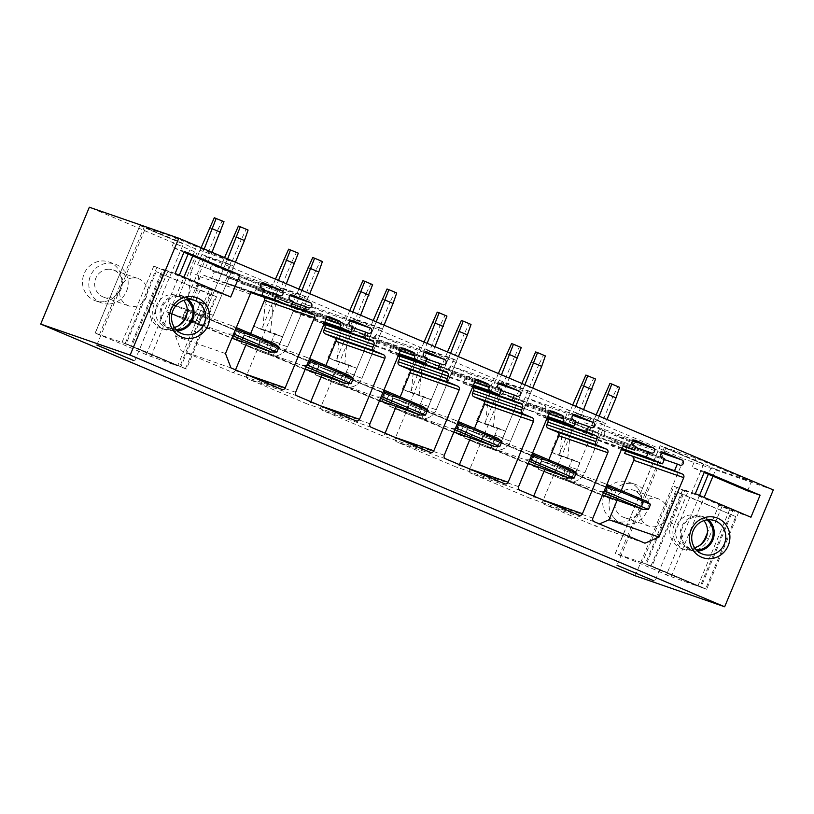 <?xml version="1.0" encoding="UTF-8"?>
<svg xmlns="http://www.w3.org/2000/svg" width="814" height="814" viewBox="0 0 814 814"><rect width="100%" height="100%" fill="white"/><g stroke="black" fill="none" stroke-linecap="round" stroke-linejoin="round"><path stroke-width="0.61" stroke-dasharray="4.07 3.05" d="M635.205 575.773L683.852 458.923L576.281 413.38L558.791 455.413L550.986 452.106L568.477 410.083L501.963 381.919L484.472 423.941L476.668 420.645L494.159 378.622L427.655 350.458L410.154 392.48L402.36 389.184L419.851 347.151L353.337 318.996L335.846 361.019L328.042 357.712L345.533 315.69L279.019 287.535L261.528 329.558L253.734 326.251L271.225 284.228L204.711 256.074L187.22 298.097L208.394 305.433L200.59 302.126L197.609 309.31L205.504 312.047L225.987 262.841L233.791 266.147L204.711 256.074M187.22 298.097L179.416 294.79L196.907 252.767L89.337 207.224M103.897 301.679A20.543 19.587 -70.9 0 1 95.452 300.793A20.543 19.587 -70.9 0 1 82.652 279.314A20.543 19.587 -70.9 0 1 100.458 261.08A20.543 19.587 -70.9 0 1 108.903 261.966A20.543 19.587 -70.9 0 1 121.703 283.445A20.543 19.587 -70.9 0 1 103.897 301.679M637.952 488.644A20.543 19.587 -70.9 0 1 638.278 513.176A20.543 19.587 -70.9 0 1 615.649 521.031A20.543 19.587 -70.9 0 1 606.796 514.601A20.543 19.587 -70.9 0 1 606.471 490.059A20.543 19.587 -70.9 0 1 629.1 482.214A20.543 19.587 -70.9 0 1 637.952 488.644M494.454 439.529L491.046 447.731L479.761 443.223L483.18 435.022L467.368 429.548L483.18 435.022L479.761 443.223L463.96 437.749L467.368 429.548L487.851 438.217A5.556 5.291 109.1 0 0 488.166 438.339A5.556 5.291 109.1 0 1 487.851 438.217L467.368 429.548L463.96 437.749L484.442 446.418A14.438 13.767 109.1 0 0 485.256 446.733A14.438 13.767 109.1 0 1 484.442 446.418L463.96 437.749L487.566 446.53L490.974 438.329L494.454 439.529L537.362 457.702L533.953 465.903L530.474 464.692L538.278 467.999L492.338 449.155L495.757 440.954A5.556 5.291 109.1 0 0 502.767 437.891L523.239 388.695L531.043 392.002L501.963 381.919M523.239 388.695L494.159 378.622M420.136 408.068L416.727 416.269L405.453 411.762L408.862 403.561L393.06 398.087L408.862 403.561L405.453 411.762L389.641 406.288L393.06 398.087L413.543 406.756A5.556 5.291 109.1 0 0 413.858 406.878A5.556 5.291 109.1 0 1 413.543 406.756L393.06 398.087L389.641 406.288L410.124 414.957A14.438 13.767 109.1 0 0 410.948 415.272A14.438 13.767 109.1 0 1 410.124 414.957L389.641 406.288L413.247 415.059L416.666 406.868L420.136 408.068L463.054 426.241L459.635 434.432L456.166 433.231L463.96 436.538L418.03 417.694L421.438 409.493A5.556 5.291 109.1 0 0 428.449 406.43L448.931 357.234L456.735 360.541L427.655 350.458M448.931 357.234L419.851 347.151M345.828 376.607L342.409 384.808L331.135 380.301L334.544 372.1L318.742 366.615L334.544 372.1L331.135 380.301L315.333 374.816L318.742 366.615L339.224 375.295A5.556 5.291 109.1 0 0 339.54 375.417A5.556 5.291 109.1 0 1 339.224 375.295L318.742 366.615L315.333 374.816L335.816 383.496A14.438 13.767 109.1 0 0 336.63 383.801A14.438 13.767 109.1 0 1 335.816 383.496L315.333 374.816L338.939 383.598L342.348 375.396L345.828 376.607L388.736 394.77L385.327 402.971L381.847 401.77L389.652 405.067L343.712 386.233L347.13 378.032A5.556 5.291 109.1 0 0 354.141 374.969L374.613 325.773L382.417 329.07L353.337 318.996M374.613 325.773L345.533 315.69M271.51 345.146L268.101 353.347L256.817 348.83L260.236 340.639L244.434 335.154L260.236 340.639L256.817 348.83L241.015 343.355L244.434 335.154L264.906 343.823A5.556 5.291 109.1 0 0 265.222 343.946A5.556 5.291 109.1 0 1 264.906 343.823L244.434 335.154L241.015 343.355L261.498 352.024A14.438 13.767 109.1 0 0 262.312 352.34A14.438 13.767 109.1 0 1 261.498 352.024L241.015 343.355L264.621 352.136L268.04 343.935L271.51 345.146L314.428 363.309L311.009 371.51L307.529 370.309L315.333 373.606L269.403 354.762L272.812 346.571A5.556 5.291 109.1 0 0 279.823 343.508L300.305 294.312L308.099 297.609L279.019 287.535M300.305 294.312L271.225 284.228M225.987 262.841L196.907 252.767M773.3 489.926L683.852 458.923M567.816 470.665L564.407 478.866L554.08 474.684L557.488 466.483L541.686 461.009L557.488 466.483L554.08 474.684L538.268 469.21L541.686 461.009L562.169 469.678A5.556 5.291 109.1 0 0 562.484 469.8A5.556 5.291 109.1 0 1 562.169 469.678L541.686 461.009L538.268 469.21L558.75 477.879A14.438 13.767 109.1 0 0 559.574 478.194A14.438 13.767 109.1 0 1 558.75 477.879L538.268 469.21L561.874 477.991L565.292 469.79L567.816 470.665L610.734 488.838L607.315 497.028L604.792 496.153L612.596 499.46L566.656 480.616L570.065 472.415A5.556 5.291 109.1 0 0 577.075 469.363L597.557 420.156L605.362 423.463L576.281 413.38M597.557 420.156L568.477 410.083M140.049 225.519L175.671 237.861L231.257 261.396L190.995 247.11A28.866 0.549 22.6 0 0 172.639 238.95A28.866 0.549 22.6 0 0 144.139 227.269L139.937 225.488L95.258 333.14L122.019 342.419L177.605 365.954L146.194 354.731L179.304 275.213M146.388 228.459L183.394 243.997L146.388 228.459M712.962 476.19L715.842 469.291L751.454 481.644L695.868 458.099L660.134 445.726L615.333 553.347L619.535 555.128A28.866 0.549 -157.4 0 1 648.046 566.809A28.866 0.549 -157.4 0 1 666.391 574.969L697.802 586.192L729.588 509.829L718.864 505.291L707.376 532.885M715.842 469.291L711.192 467.348A28.866 0.549 22.6 0 0 692.836 459.188A28.866 0.549 22.6 0 0 664.326 447.507L660.134 445.726M666.574 448.707L703.591 464.234L666.574 448.707M607.315 497.028L612.596 499.46L608.323 497.985L566.656 480.616A14.438 13.767 109.1 0 0 567.47 480.932A14.438 13.767 109.1 0 0 584.879 472.659L605.362 423.463M558.791 455.413L579.965 462.749L572.161 459.442L569.179 466.615L577.075 469.363L599.196 416.219M550.986 452.106L572.161 459.442L569.179 466.615L577.075 469.363A5.556 5.291 109.1 0 1 570.065 472.415L573.707 473.677L570.065 472.415L566.656 480.616A14.438 13.767 109.1 0 0 567.47 480.932A14.438 13.767 109.1 0 0 584.879 472.659L607 419.525M579.965 462.749L576.973 469.922L584.879 472.659L576.973 469.922A14.438 13.767 109.1 0 1 559.574 478.194A14.438 13.767 109.1 0 0 576.973 469.922L579.965 462.749L559.93 455.209L579.965 462.749M543.182 500.101L533.455 496.733A2.778 2.646 -70.9 0 1 529.945 498.26L470.94 473.28A2.778 2.646 -70.9 0 1 469.576 469.688L500.295 395.889A2.778 2.646 -70.9 0 1 503.795 394.363L513.064 398.28A2.778 2.646 -70.9 0 1 514.428 401.872A2.778 2.646 -70.9 0 0 515.801 405.474L547.496 417.144M575.946 421.143L526.953 404.161L524.827 409.289M573.514 420.116L526.953 404.161M524.521 403.134A2.778 2.646 -70.9 0 1 523.117 399.623A2.778 2.646 -70.9 0 1 526.648 398.005L544.21 405.443A2.778 2.646 -70.9 0 1 545.614 408.954A2.778 2.646 -70.9 0 1 542.073 410.561L575.6 421.998M547.15 417.999L537.505 414.662L539.631 409.534M546.896 418.61L537.505 414.662M533.455 496.733L533.719 496.092M544.729 469.637L548.799 459.869M491.046 447.731L528.215 463.471M644.963 543.192L595.024 525.885L599.48 523.941M594.251 521.723L544.312 504.415L595.024 525.885M544.312 504.415A2.778 2.646 -70.9 0 1 542.938 500.824L572.161 430.606A2.778 2.646 -70.9 0 1 575.671 429.08L584.442 432.794L623.636 446.377M635.876 446.52L585.938 429.212L584.442 432.794M633.445 445.482L585.938 429.212M583.496 428.174A2.778 2.646 -70.9 0 1 582.091 424.664A2.778 2.646 -70.9 0 1 585.632 423.056L603.184 430.484A2.778 2.646 -70.9 0 1 604.588 433.994A2.778 2.646 -70.9 0 1 601.058 435.612L635.52 447.364M621.865 448.494L596.479 439.702L598.616 434.574M621.418 449.572L596.479 439.702M664.651 458.699L614.712 441.392L612.576 446.51M662.209 457.661L614.712 441.392M612.27 440.354A2.778 2.646 -70.9 0 1 610.866 436.843A2.778 2.646 -70.9 0 1 614.407 435.236L631.959 442.663A2.778 2.646 -70.9 0 1 633.363 446.174A2.778 2.646 -70.9 0 1 629.822 447.792L664.295 459.544M625.61 451.027L627.391 446.754M617.093 500.417L621.214 490.527M564.407 478.866L602.502 494.993M225.488 353.541L175.539 336.233L200.285 276.78A2.778 2.646 -70.9 0 1 203.795 275.254L211.599 278.561L214.367 271.896L211.935 270.858A2.778 2.646 -70.9 0 1 210.531 267.348A2.778 2.646 -70.9 0 1 214.062 265.74L231.614 273.168A2.778 2.646 -70.9 0 1 233.028 276.679A2.778 2.646 -70.9 0 1 229.487 278.296L227.045 277.259L224.918 282.387L241.005 289.204L243.142 284.076L240.7 283.038A2.778 2.646 -70.9 0 1 239.296 279.528A2.778 2.646 -70.9 0 1 242.837 277.92L260.388 285.348A2.778 2.646 -70.9 0 1 261.793 288.858A2.778 2.646 -70.9 0 1 258.252 290.476L255.82 289.438L254.324 293.03L263.095 296.744A2.778 2.646 -70.9 0 1 263.604 297.029M251.872 292.511L211.599 278.561M264.306 289.204L214.367 271.896M263.96 290.049L227.045 277.259M261.823 295.177L224.918 282.387M251.333 292.775L241.005 289.204M293.081 301.384L243.142 284.076M292.725 302.238L255.82 289.438M291.229 305.82L254.324 293.03M250.62 333.628L246.53 343.457M235.541 369.851L235.246 370.553A2.778 2.646 -70.9 0 1 231.746 372.079L181.034 350.61L175.539 336.233M230.973 367.918L181.034 350.61M196.255 313.349L192.837 321.55L182.509 317.368L185.918 309.167L170.116 303.693L185.918 309.167L182.509 317.368L166.707 311.894L170.116 303.693L190.598 312.362A5.556 5.291 109.1 0 0 190.914 312.484A5.556 5.291 109.1 0 1 190.598 312.362L170.116 303.693L166.707 311.894L187.179 320.563A14.438 13.767 109.1 0 0 188.003 320.879A14.438 13.767 109.1 0 1 187.179 320.563L166.707 311.894L190.313 320.675L193.722 312.474L196.255 313.349L239.163 331.522L235.745 339.723L233.221 338.838L241.025 342.145L195.085 323.3A14.438 13.767 109.1 0 0 195.909 323.616A14.438 13.767 109.1 0 0 213.309 315.344L233.791 266.147M192.837 321.55L231.909 338.095M468.864 468.64L459.137 465.262A2.778 2.646 -70.9 0 1 455.626 466.798L396.632 441.819A2.778 2.646 -70.9 0 1 395.258 438.217L425.976 364.428A2.778 2.646 -70.9 0 1 429.477 362.891L438.746 366.819A2.778 2.646 -70.9 0 1 440.12 370.411A2.778 2.646 -70.9 0 0 441.493 374.002L450.508 377.828L452.645 372.7L450.203 371.672A2.778 2.646 -70.9 0 1 448.799 368.152A2.778 2.646 -70.9 0 1 452.34 366.544L469.892 373.972A2.778 2.646 -70.9 0 1 471.296 377.493A2.778 2.646 -70.9 0 1 467.755 379.1L465.323 378.072L463.186 383.191L472.212 387.016A2.778 2.646 -70.9 0 1 472.558 387.199M459.137 465.262L459.401 464.631M470.411 438.176L474.481 428.408M416.727 416.269L453.907 432.01M473.188 385.683L450.508 377.828M501.638 389.682L452.645 372.7M501.282 390.537L465.323 378.072M472.832 386.538L463.186 383.191M394.546 437.179L384.819 433.801A2.778 2.646 -70.9 0 1 381.318 435.337L322.313 410.358A2.778 2.646 -70.9 0 1 320.94 406.756L351.658 332.967A2.778 2.646 -70.9 0 1 355.169 331.43L364.428 335.358A2.778 2.646 -70.9 0 1 365.801 338.95A2.778 2.646 -70.9 0 0 367.175 342.541L376.2 346.367L378.327 341.239L375.895 340.201A2.778 2.646 -70.9 0 1 374.491 336.691A2.778 2.646 -70.9 0 1 378.022 335.083L395.584 342.511A2.778 2.646 -70.9 0 1 396.988 346.021A2.778 2.646 -70.9 0 1 393.447 347.639L391.005 346.601L388.878 351.729L397.893 355.555A2.778 2.646 -70.9 0 1 398.25 355.728M384.819 433.801L385.083 433.17M396.103 406.705L400.162 396.947M342.409 384.808L379.589 400.549M398.87 354.222L376.2 346.367M427.319 358.221L378.327 341.239M426.963 359.066L391.005 346.601M398.524 355.077L388.878 351.729M320.238 405.708L310.51 402.34A2.778 2.646 -70.9 0 1 307 403.876L248.005 378.897A2.778 2.646 -70.9 0 1 246.632 375.295L277.35 301.495A2.778 2.646 -70.9 0 1 280.85 299.969L290.12 303.897A2.778 2.646 -70.9 0 1 291.493 307.488A2.778 2.646 -70.9 0 0 292.857 311.08L301.882 314.896L304.019 309.778L301.577 308.74A2.778 2.646 -70.9 0 1 300.173 305.23A2.778 2.646 -70.9 0 1 303.714 303.622L321.265 311.05A2.778 2.646 -70.9 0 1 322.67 314.56A2.778 2.646 -70.9 0 1 319.129 316.178L316.697 315.14L314.56 320.268L323.585 324.084A2.778 2.646 -70.9 0 1 323.931 324.267M310.51 402.34L310.775 401.709M321.784 375.244L325.854 365.476M268.101 353.347L305.281 369.088M324.562 322.761L301.882 314.896M353.011 326.76L304.019 309.778M352.655 327.604L316.697 315.14M324.206 323.616L314.56 320.268M484.472 423.941L505.647 431.288L497.853 427.981L494.861 435.154L502.767 437.891L524.888 384.757M476.668 420.645L497.853 427.981L494.861 435.154L502.767 437.891A5.556 5.291 109.1 0 1 495.757 440.954L499.389 442.216L495.757 440.954L492.338 449.155A14.438 13.767 109.1 0 0 493.162 449.47A14.438 13.767 109.1 0 0 510.561 441.198L531.043 392.002M506.664 353.632L514.468 356.929L495.909 401.516L493.416 427.045L505.647 431.288L502.665 438.461L510.561 441.198L532.682 388.054M410.154 392.48L431.339 399.827L423.534 396.52L420.543 403.693L428.449 406.43L450.569 353.296M402.36 389.184L423.534 396.52L420.543 403.693L428.449 406.43A5.556 5.291 109.1 0 1 421.438 409.493L425.071 410.755L421.438 409.493L418.03 417.694A14.438 13.767 109.1 0 0 418.844 418.009A14.438 13.767 109.1 0 0 436.253 409.737L456.735 360.541M432.346 322.171L440.15 325.468L421.591 370.055L419.108 395.584L431.339 399.827L428.347 407L436.253 409.737L458.374 356.593M335.846 361.019L357.02 368.355L349.216 365.059L346.235 372.232L354.141 374.969L376.251 321.825M328.042 357.712L349.216 365.059L346.235 372.232L354.141 374.969A5.556 5.291 109.1 0 1 347.13 378.032L350.763 379.293L347.13 378.032L343.712 386.233A14.438 13.767 109.1 0 0 344.536 386.548A14.438 13.767 109.1 0 0 361.935 378.276L382.417 329.07M358.038 290.7L365.842 294.007L347.273 338.593L344.79 364.123L357.02 368.355L354.039 375.539L361.935 378.276L384.055 325.132M261.528 329.558L282.712 336.894L274.908 333.598L271.917 340.771L279.823 343.508L301.943 290.364M253.734 326.251L274.908 333.598L271.917 340.771L279.823 343.508A5.556 5.291 109.1 0 1 272.812 346.571L276.445 347.822L272.812 346.571L269.403 354.762A14.438 13.767 109.1 0 0 270.217 355.077A14.438 13.767 109.1 0 0 287.627 346.805L308.099 297.609M283.72 259.239L291.524 262.546L272.965 307.132L270.472 332.661L282.712 336.894L279.721 344.068L287.627 346.805L309.747 293.671M179.416 294.79L200.59 302.126L197.609 309.31L205.504 312.047L227.625 258.903M209.412 227.778L217.206 231.084L198.647 275.671L196.164 301.19L208.394 305.433L205.413 312.607L213.309 315.344L235.429 262.21M235.745 339.723L195.085 323.3L198.494 315.099A5.556 5.291 109.1 0 0 205.504 312.047A5.556 5.291 109.1 0 1 198.494 315.099L202.137 316.361L198.494 315.099L195.085 323.3A14.438 13.767 109.1 0 0 195.909 323.616A14.438 13.767 109.1 0 0 213.309 315.344L205.413 312.607A14.438 13.767 109.1 0 1 188.003 320.879A14.438 13.767 109.1 0 0 205.413 312.607L208.394 305.433L200.59 302.126L188.36 297.893L196.164 301.19M687.891 491.931L684.727 490.842L671.285 523.127L674.45 524.226L687.891 491.931L677.156 487.393L645.38 563.756L700.966 587.291L732.753 510.927L718.864 505.291M732.753 510.927L729.588 509.829M722.018 506.389L708.587 538.675L706.074 537.8M674.45 524.226A19.434 18.529 109.1 0 0 685.154 549.806A19.434 18.529 109.1 0 0 708.587 538.675M684.727 490.842L674.002 486.294L642.215 562.657L697.802 586.192M671.285 523.127A19.434 18.529 109.1 0 0 681.99 548.707A19.434 18.529 109.1 0 0 699.185 545.746M677.156 487.393L674.002 486.294M700.966 587.291L706.654 589.265L738.44 512.901L682.854 489.367L651.068 565.73L645.38 563.756M706.654 589.265L651.068 565.73M697.547 551.078A17.766 16.941 -70.9 0 1 691.391 550.203A17.766 16.941 -70.9 0 1 681.603 526.811A17.766 16.941 -70.9 0 1 703.021 516.636A17.766 16.941 -70.9 0 1 708.404 519.759M642.215 562.657L615.333 553.347M704.507 471.652L692.022 467.328L695.868 458.099M695.339 493.691L682.854 489.367M704.171 472.466L692.022 467.328M750.925 517.226L738.44 512.901M747.608 490.862L751.454 481.644M613.115 516.788A20.543 19.587 -70.9 0 1 612.789 492.246A20.543 19.587 -70.9 0 1 635.419 484.401A20.543 19.587 -70.9 0 1 644.271 490.832A20.543 19.587 -70.9 0 1 644.596 515.374A20.543 19.587 -70.9 0 1 621.967 523.219A20.543 19.587 -70.9 0 1 613.115 516.788M639.641 494.688A14.438 13.767 -70.9 0 1 639.875 511.935A14.438 13.767 -70.9 0 1 623.972 517.45A14.438 13.767 -70.9 0 1 617.745 512.932A14.438 13.767 -70.9 0 1 617.521 495.685A14.438 13.767 -70.9 0 1 633.424 490.17A14.438 13.767 -70.9 0 1 639.641 494.688M664.611 503.347A14.438 13.767 -70.9 0 1 664.845 520.584A14.438 13.767 -70.9 0 1 648.941 526.109A14.438 13.767 -70.9 0 1 642.714 521.581A14.438 13.767 -70.9 0 1 642.49 504.344A14.438 13.767 -70.9 0 1 658.394 498.829A14.438 13.767 -70.9 0 1 664.611 503.347M164.53 270.604L153.805 266.056L164.53 270.604L151.089 302.889A19.434 18.529 109.1 0 0 161.793 328.469A19.434 18.529 109.1 0 0 178.988 325.508M167.694 271.693L154.253 303.978A19.434 18.529 109.1 0 0 164.957 329.558A19.434 18.529 109.1 0 0 188.39 318.437L201.821 286.141L212.556 290.69L180.769 367.053L125.183 343.508L156.97 267.155M187.179 312.647L198.667 285.053L209.391 289.591L177.605 365.954M122.019 342.419L153.805 266.056M201.821 286.141L198.667 285.053M212.556 290.69L209.391 289.591M218.244 292.664L162.658 269.129L130.871 345.482L186.457 369.017L218.244 292.664L230.728 296.988M177.35 330.84A17.766 16.941 -70.9 0 1 171.194 329.965A17.766 16.941 -70.9 0 1 161.406 306.573A17.766 16.941 -70.9 0 1 182.824 296.388A17.766 16.941 -70.9 0 1 188.207 299.521M186.457 369.017L180.769 367.053M227.411 270.624L231.257 261.396M184.31 251.414L171.825 247.09L175.671 237.861M183.974 252.228L171.825 247.09M175.142 273.453L162.658 269.129M125.183 343.508L130.871 345.482M146.194 354.731A28.866 0.549 22.6 0 0 127.849 346.571A28.866 0.549 22.6 0 0 99.339 334.89L95.258 333.14M110.226 303.876A20.543 19.587 109.1 0 0 128.022 285.633A20.543 19.587 109.1 0 0 115.222 264.163A20.543 19.587 109.1 0 0 106.776 263.268A20.543 19.587 109.1 0 0 88.97 281.512A20.543 19.587 109.1 0 0 101.77 302.981A20.543 19.587 109.1 0 0 110.226 303.876M107.285 269.302A14.438 13.767 -70.9 0 1 113.227 269.933A14.438 13.767 -70.9 0 1 122.222 285.022A14.438 13.767 -70.9 0 1 109.707 297.832A14.438 13.767 -70.9 0 1 103.775 297.212A14.438 13.767 -70.9 0 1 94.78 282.122A14.438 13.767 -70.9 0 1 107.285 269.302M132.255 277.961A14.438 13.767 109.1 0 0 119.75 290.771A14.438 13.767 109.1 0 0 128.744 305.861A14.438 13.767 109.1 0 0 134.676 306.491A14.438 13.767 109.1 0 0 147.192 293.671A14.438 13.767 109.1 0 0 138.197 278.581A14.438 13.767 109.1 0 0 132.255 277.961M603.479 492.663L561.874 477.991L565.292 469.79L557.488 466.483L603.54 483.048L606.522 485.358M562.484 469.8A5.556 5.291 109.1 0 0 569.179 466.615A5.556 5.291 109.1 0 1 562.484 469.8L570.38 472.537L562.484 469.8M570.288 481.878L573.707 473.677L611.741 489.784L573.707 473.677L570.288 481.878M608.323 497.985L611.741 489.784L616.005 491.259L611.741 489.784L608.323 497.985M612.596 499.46L616.005 491.259L608.2 487.952L616.005 491.259L612.596 499.46M646.448 501.21L608.2 487.952L604.792 496.153L608.2 487.952L610.734 488.838M529.161 461.202L487.566 446.53L490.974 438.329L483.18 435.022L529.222 451.587L532.203 453.897M488.166 438.339A5.556 5.291 109.1 0 0 494.861 435.154A5.556 5.291 109.1 0 1 488.166 438.339L496.072 441.076L488.166 438.339M533.953 465.903L538.278 467.999L534.015 466.514L495.98 450.417L499.389 442.216L537.423 458.323L499.389 442.216L495.98 450.417L492.338 449.155A14.438 13.767 109.1 0 0 493.162 449.47A14.438 13.767 109.1 0 0 510.561 441.198L502.665 438.461A14.438 13.767 109.1 0 1 485.256 446.733A14.438 13.767 109.1 0 0 502.665 438.461L505.647 431.288L497.853 427.981L485.612 423.738L493.416 427.045M534.015 466.514L537.423 458.323L541.686 459.798L537.423 458.323L534.015 466.514M538.278 467.999L541.686 459.798L533.892 456.491L541.686 459.798L538.278 467.999M572.13 469.749L533.892 456.491L530.474 464.692L533.892 456.491L537.362 457.702M454.853 429.741L413.247 415.059L416.666 406.868L408.862 403.561L454.914 420.116L457.895 422.435M413.858 406.878A5.556 5.291 109.1 0 0 420.543 403.693A5.556 5.291 109.1 0 1 413.858 406.878L421.754 409.615L413.858 406.878M459.635 434.432L463.96 436.538L459.696 435.052L421.662 418.956L425.071 410.755L463.105 426.851L425.071 410.755L421.662 418.956L418.03 417.694A14.438 13.767 109.1 0 0 418.844 418.009A14.438 13.767 109.1 0 0 436.253 409.737L428.347 407A14.438 13.767 109.1 0 1 410.948 415.272A14.438 13.767 109.1 0 0 428.347 407L431.339 399.827L411.304 392.277L419.108 395.584M459.696 435.052L463.105 426.851L467.378 428.337L463.105 426.851L459.696 435.052M463.96 436.538L467.378 428.337L459.574 425.03L467.378 428.337L463.96 436.538M497.822 438.288L459.574 425.03L456.166 433.231L459.574 425.03L463.054 426.241M380.535 398.28L338.939 383.598L342.348 375.396L334.544 372.1L380.596 388.654L383.577 390.964M339.54 375.417A5.556 5.291 109.1 0 0 346.235 372.232A5.556 5.291 109.1 0 1 339.54 375.417L347.446 378.154L339.54 375.417M385.327 402.971L389.652 405.067L385.378 403.591L347.344 387.484L350.763 379.293L388.797 395.39L350.763 379.293L347.344 387.484L343.712 386.233A14.438 13.767 109.1 0 0 344.536 386.548A14.438 13.767 109.1 0 0 361.935 378.276L354.039 375.539A14.438 13.767 109.1 0 1 336.63 383.801A14.438 13.767 109.1 0 0 354.039 375.539L357.02 368.355L336.986 360.816L344.79 364.123M385.378 403.591L388.797 395.39L393.06 396.876L388.797 395.39L385.378 403.591M389.652 405.067L393.06 396.876L385.256 393.569L393.06 396.876L389.652 405.067M423.504 406.827L385.256 393.569L381.847 401.77L385.256 393.569L388.736 394.77M306.227 366.809L264.621 352.136L268.04 343.935L260.236 340.639L306.278 357.193L309.269 359.503M265.222 343.946A5.556 5.291 109.1 0 0 271.917 340.771A5.556 5.291 109.1 0 1 265.222 343.946L273.128 346.693L265.222 343.946M311.009 371.51L315.333 373.606L311.07 372.13L273.036 356.023L276.445 347.822L314.479 363.929L276.445 347.822L273.036 356.023L269.403 354.762A14.438 13.767 109.1 0 0 270.217 355.077A14.438 13.767 109.1 0 0 287.627 346.805L279.721 344.068A14.438 13.767 109.1 0 1 262.312 352.34A14.438 13.767 109.1 0 0 279.721 344.068L282.712 336.894L262.678 329.355L270.472 332.661M311.07 372.13L314.479 363.929L318.752 365.405L314.479 363.929L311.07 372.13M315.333 373.606L318.752 365.405L310.948 362.108L318.752 365.405L315.333 373.606M349.196 375.366L310.948 362.108L307.529 370.309L310.948 362.108L314.428 363.309M232.885 335.765L190.313 320.675L193.722 312.474L185.918 309.167L231.97 325.732L235.816 328.714M190.914 312.484A5.556 5.291 109.1 0 0 197.609 309.31A5.556 5.291 109.1 0 1 190.914 312.484L198.809 315.222L190.914 312.484M198.718 324.562L202.137 316.361L240.171 332.468L202.137 316.361L198.718 324.562M236.752 340.669L240.171 332.468L244.434 333.944L240.171 332.468L236.752 340.669M241.025 342.145L244.434 333.944L236.63 330.647L244.434 333.944L241.025 342.145M274.878 343.895L236.63 330.647L233.221 338.838L236.63 330.647L239.163 331.522M706.837 519.912A16.656 15.883 109.1 0 0 702.655 517.684A16.656 15.883 109.1 0 0 682.58 527.228A16.656 15.883 109.1 0 0 691.747 549.155A16.656 15.883 109.1 0 0 696.418 549.989M703.907 520.624A16.656 15.883 109.1 0 0 696.967 515.71A16.656 15.883 109.1 0 0 676.892 525.254A16.656 15.883 109.1 0 0 686.06 547.181A16.656 15.883 109.1 0 0 694.546 547.619M682.122 493.874L652.045 566.137L646.347 564.163L676.434 491.91L682.122 493.874L735.754 516.585L705.677 588.848L646.347 564.163M735.754 516.585L676.434 491.91M730.066 514.611L699.989 586.874M652.045 566.137L705.677 588.848M176.221 329.751A16.656 15.883 -70.9 0 1 171.55 328.917L165.863 326.943A16.656 15.883 109.1 0 1 156.695 305.016A16.656 15.883 -70.9 0 1 176.77 295.472A16.656 15.883 -70.9 0 1 183.71 300.376M171.55 328.917A16.656 15.883 -70.9 0 1 162.383 306.99A16.656 15.883 -70.9 0 1 182.468 297.446A16.656 15.883 -70.9 0 1 186.65 299.674M185.48 368.61L126.15 343.925L185.48 368.61L215.557 296.347L209.87 294.373L179.792 366.636M209.87 294.373L156.237 271.662L215.557 296.347M161.925 273.636L131.848 345.899M156.237 271.662L126.15 343.925M165.863 326.943A16.656 15.883 109.1 0 0 174.349 327.381M580.972 385.093L588.776 388.4L570.217 432.977L562.413 429.68L559.93 455.209M570.217 432.977L567.734 458.506M605.067 393.437L612.861 396.744L597.934 432.621L569.2 422.059L575.763 406.298M597.934 432.621L569.2 422.059M600.121 491.249L604.039 491.32M606.888 484.462L603.54 483.048M572.69 404.996L562.413 429.68M585.876 375.061L593.681 378.368L588.776 388.4M577.004 425.366L583.567 409.605M595.573 379.019L593.681 378.368M596.123 414.916L590.13 429.314M619.658 387.372L617.765 386.711L612.861 396.744M609.961 383.414L617.765 386.711M495.909 401.516L488.105 398.219L485.612 423.738M530.748 361.976L538.553 365.283L523.616 401.149L494.892 390.598L501.455 374.837M523.616 401.149L494.892 390.598M525.813 459.778L529.721 459.859M532.58 453.001L529.222 451.587M498.382 373.534L488.105 398.219M511.558 343.6L519.363 346.906L514.468 356.929M502.696 393.905L509.259 378.134M521.255 347.558L519.363 346.906M521.805 383.455L515.811 397.853M545.349 355.911L543.447 355.25L538.553 365.283M535.643 351.943L543.447 355.25M421.591 370.055L413.787 366.748L411.304 392.277M456.43 330.515L464.234 333.821L449.308 369.688L420.573 359.137L427.136 343.376M449.308 369.688L420.573 359.137M451.495 428.317L455.413 428.398M458.262 421.54L454.914 420.116M424.063 342.073L413.787 366.748M437.25 312.138L445.055 315.435L440.15 325.468M428.378 362.444L434.941 346.672M446.947 316.097L445.055 315.435M447.497 351.994L441.503 366.392M471.031 324.44L469.139 323.789L464.234 333.821M461.334 320.482L469.139 323.789M347.273 338.593L339.479 335.287L336.986 360.816M382.122 299.053L389.926 302.35L374.989 338.227L346.265 327.676L352.828 311.904M374.989 338.227L346.265 327.676M377.187 396.856L381.094 396.937M383.954 390.079L380.596 388.654M349.745 310.612L339.479 335.287M362.932 280.677L370.736 283.974L365.842 294.007M354.07 330.972L360.622 315.211M372.629 284.635L370.736 283.974M373.178 320.523L367.185 334.92M396.713 292.979L394.821 292.328L389.926 302.35M387.016 289.021L394.821 292.328M272.965 307.132L265.161 303.826L262.678 329.355M307.804 267.592L315.608 270.889L300.671 306.766L271.947 296.215L278.51 280.443M300.671 306.766L271.947 296.215M302.869 365.394L306.786 365.466M309.635 358.618L306.278 357.193M275.437 279.141L265.161 303.826M288.624 249.206L296.418 252.513L291.524 262.546M279.751 299.511L286.314 283.75M298.321 253.174L296.418 252.513M298.87 289.062L292.877 303.459M322.405 261.518L320.513 260.856L315.608 270.889M312.708 257.56L320.513 260.856M198.647 275.671L190.852 272.364L188.36 297.893M233.496 236.121L241.3 239.428L226.363 275.305L197.639 264.743L204.202 248.982M226.363 275.305L197.639 264.743M228.551 333.933L233.608 334.025M236.294 327.564L231.97 325.732M201.119 247.68L190.852 272.364M214.306 217.745L222.11 221.052L217.206 231.084M205.433 268.05L211.996 252.289M224.003 221.703L222.11 221.052M224.552 257.6L218.559 271.998M248.087 230.057L246.194 229.395L241.3 239.428M238.39 226.099L246.194 229.395M578.937 515.242L529.945 498.26M519.932 490.262L470.94 473.28M518.569 486.66L469.576 469.688M549.287 412.871L500.295 395.889M552.472 411.233L503.795 394.363M550.773 411.355L513.064 398.28M548.89 413.817L514.428 401.872M547.751 416.544L515.801 405.474M575.325 414.875L526.648 398.005M572.964 415.405L544.21 405.443M591.066 427.543L542.073 410.561M592.877 518.131L542.938 500.824M622.1 447.924L572.161 430.606M625.294 446.276L575.671 429.08M635.256 440.252L585.632 423.056M632.895 440.781L603.184 430.484M650.996 452.92L601.058 435.612M664.021 452.431L614.407 435.236M661.66 452.96L631.959 442.663M679.761 465.099L629.822 447.792M250.234 294.098L200.285 276.78M253.419 292.45L203.795 275.254M261.874 288.166L211.935 270.858M263.685 282.936L214.062 265.74M261.325 283.465L231.614 273.168M279.426 295.604L229.487 278.296M290.639 300.356L240.7 283.038M292.46 295.116L242.837 277.92M290.089 295.645L260.388 285.348M308.201 307.784L258.252 290.476M290.985 306.41L263.095 296.744M245.92 374.247L235.246 370.553M281.685 389.387L231.746 372.079M504.619 483.781L455.626 466.798M445.624 458.801L396.632 441.819M444.251 455.199L395.258 438.217M474.969 381.41L425.976 364.428M478.154 379.762L429.477 362.891M476.455 379.884L438.746 366.819M474.572 382.356L440.12 370.411M473.443 385.083L441.493 374.002M499.196 388.654L450.203 371.672M501.017 383.414L452.34 366.544M498.646 383.943L469.892 373.972M516.748 396.082L467.755 379.1M430.311 452.319L381.318 435.337M371.306 427.34L322.313 410.358M369.932 423.738L320.94 406.756M400.651 349.939L351.658 332.967M403.846 348.3L355.169 331.43M402.147 348.423L364.428 335.358M400.264 350.895L365.801 338.95M399.125 353.622L367.175 342.541M424.888 357.183L375.895 340.201M426.699 351.953L378.022 335.083M424.338 352.482L395.584 342.511M442.44 364.621L393.447 347.639M355.993 420.848L307 403.876M296.998 395.869L248.005 378.897M295.624 392.277L246.632 375.295M326.343 318.478L277.35 301.495M329.528 316.839L280.85 299.969M327.828 316.961L290.12 303.897M325.946 319.424L291.493 307.488M324.817 322.151L292.857 311.08M350.569 325.722L301.577 308.74M352.381 320.492L303.714 303.622M350.02 321.021L321.265 311.05M368.121 333.16L319.129 316.178M615.445 553.378L660.246 445.757M671.041 576.912L704.13 497.415M711.192 467.348L708.333 474.236M699.501 495.451L666.391 574.969M664.326 447.507L619.535 555.128M154.253 303.978L151.089 302.889M188.39 318.437L185.877 317.562M150.844 356.674L183.933 277.177M192.765 255.952L195.645 249.053M99.339 334.89L144.139 227.269M188.136 253.988L190.995 247.11M562.169 469.678L570.065 472.415L562.169 469.678M558.75 477.879L566.656 480.616L558.75 477.879M487.851 438.217L495.757 440.954L487.851 438.217M484.442 446.418L492.338 449.155L484.442 446.418M413.543 406.756L421.438 409.493L413.543 406.756M410.124 414.957L418.03 417.694L410.124 414.957M339.224 375.295L347.13 378.032L339.224 375.295M335.816 383.496L343.712 386.233L335.816 383.496M264.906 343.823L272.812 346.571L264.906 343.823M261.498 352.024L269.403 354.762L261.498 352.024M190.598 312.362L198.494 315.099L190.598 312.362M187.179 320.563L195.085 323.3L187.179 320.563M579.09 515.303L530.097 498.321M552.635 411.274L503.642 394.302M575.488 414.926L526.495 397.944M591.229 427.604L542.236 410.622M625.447 446.326L575.508 429.019M635.419 440.303L585.48 422.995M651.149 452.981L601.21 435.673M664.183 452.482L614.244 435.175M679.924 465.16L629.985 447.853M253.581 292.501L203.632 275.193M263.848 282.987L213.909 265.679M279.589 295.665L229.64 278.357M292.613 295.167L242.674 277.859M308.353 307.845L258.414 290.537M281.837 389.448L231.898 372.14M504.782 483.842L455.789 466.86M478.317 379.812L429.324 362.83M501.17 383.465L452.177 366.483M516.91 396.143L467.918 379.161M430.464 452.381L381.471 435.398M403.998 348.351L355.006 331.369M426.862 352.004L377.869 335.022M442.592 364.682L393.6 347.7M356.156 420.909L307.163 403.937M329.69 316.89L280.698 299.908M352.543 320.543L303.551 303.561M368.284 333.221L319.292 316.239M681.99 548.707L685.154 549.806M665.659 448.443L617.022 565.292M703.591 464.234L654.944 581.084M635.419 484.401L629.1 482.214M621.967 523.219L615.649 521.031M648.941 526.109L623.972 517.45M658.394 498.829L633.424 490.17M703.021 516.636L714.56 520.634M691.391 550.203L702.92 554.202M164.957 329.558L161.793 328.469M96.825 345.055L145.462 228.205M134.748 360.846L183.394 243.997M95.136 333.109L139.937 225.488M108.903 261.966L115.222 264.163M95.452 300.793L101.77 302.981M103.775 297.212L128.744 305.861M113.227 269.933L138.197 278.581M194.363 300.386L182.824 296.388M182.733 333.964L171.194 329.965M559.574 478.194L567.47 480.932L559.574 478.194M485.256 446.733L493.162 449.47L485.256 446.733M410.948 415.272L418.844 418.009L410.948 415.272M336.63 383.801L344.536 386.548L336.63 383.801M262.312 352.34L270.217 355.077L262.312 352.34M188.003 320.879L195.909 323.616L188.003 320.879M696.967 515.71L702.655 517.684M686.06 547.181L691.747 549.155M182.468 297.446L176.77 295.472"/><path stroke-width="1.22" d="M40.7 324.074L635.205 575.773L724.664 606.776L773.3 489.926L178.795 238.227L89.337 207.224L40.7 324.074L130.148 355.077L178.795 238.227M130.148 355.077L724.664 606.776M230.728 296.988L175.142 273.453L184.31 251.414L239.906 274.949L230.728 296.988M208.028 325.356A21.103 20.116 109.1 0 0 197.599 298.036A21.103 20.116 109.1 0 0 170.96 309.666A21.103 20.116 109.1 0 0 181.39 336.976A21.103 20.116 109.1 0 0 208.028 325.356M760.093 495.187L750.925 517.226L695.339 493.691L704.507 471.652L760.093 495.187L747.608 490.862L704.171 472.466M691.157 529.904A21.103 20.116 109.1 0 0 701.587 557.224A21.103 20.116 109.1 0 0 728.225 545.594A21.103 20.116 109.1 0 0 717.795 518.274A21.103 20.116 109.1 0 0 691.157 529.904M374.247 350.824A2.778 2.646 109.1 0 1 372.883 347.222L373.941 344.658A2.778 2.646 109.1 0 0 372.578 341.066L363.553 337.25L365.69 332.122L368.121 333.16A2.778 2.646 109.1 0 0 371.662 331.542A2.778 2.646 109.1 0 0 370.258 328.032L352.706 320.594A2.778 2.646 109.1 0 0 349.165 322.212A2.778 2.646 109.1 0 0 350.569 325.722L353.011 326.76L350.875 331.878L341.849 328.062A2.778 2.646 109.1 0 1 340.486 324.471A2.778 2.646 109.1 0 0 339.112 320.869L329.843 316.951A2.778 2.646 109.1 0 0 326.343 318.478L295.624 392.277A2.778 2.646 109.1 0 0 296.998 395.869L355.993 420.848A2.778 2.646 109.1 0 0 359.503 419.322L384.89 358.333A2.778 2.646 109.1 0 0 383.516 354.741L374.247 350.824L325.254 333.842A2.778 2.646 -70.9 0 1 323.891 330.24L324.949 327.686A2.778 2.646 -70.9 0 0 323.931 324.267M448.565 382.285A2.778 2.646 109.1 0 1 447.191 378.683L448.26 376.129A2.778 2.646 109.1 0 0 446.886 372.527L437.871 368.711L439.998 363.583L442.44 364.621A2.778 2.646 109.1 0 0 445.98 363.003A2.778 2.646 109.1 0 0 444.576 359.493L427.014 352.065A2.778 2.646 109.1 0 0 423.483 353.673A2.778 2.646 109.1 0 0 424.888 357.183L427.319 358.221L425.193 363.339L416.168 359.523A2.778 2.646 109.1 0 1 414.794 355.932A2.778 2.646 109.1 0 0 413.42 352.34L404.161 348.412A2.778 2.646 109.1 0 0 400.651 349.939L369.932 423.738A2.778 2.646 109.1 0 0 371.306 427.34L430.311 452.319A2.778 2.646 109.1 0 0 433.811 450.783L459.198 389.804A2.778 2.646 109.1 0 0 457.834 386.202L448.565 382.285L399.572 365.303A2.778 2.646 -70.9 0 1 398.199 361.711L399.267 359.147A2.778 2.646 -70.9 0 0 398.25 355.728M522.883 413.746A2.778 2.646 109.1 0 1 521.509 410.154L522.578 407.59A2.778 2.646 109.1 0 0 521.204 403.998L512.179 400.173L514.316 395.055L516.748 396.082A2.778 2.646 109.1 0 0 520.288 394.464A2.778 2.646 109.1 0 0 518.884 390.954L501.332 383.526A2.778 2.646 109.1 0 0 497.792 385.134A2.778 2.646 109.1 0 0 499.196 388.654L501.638 389.682L499.501 394.81L490.486 390.985A2.778 2.646 109.1 0 1 489.112 387.393A2.778 2.646 109.1 0 0 487.739 383.801L478.469 379.873A2.778 2.646 109.1 0 0 474.969 381.41L444.251 455.199A2.778 2.646 109.1 0 0 445.624 458.801L504.619 483.781A2.778 2.646 109.1 0 0 508.129 482.244L533.516 421.265A2.778 2.646 109.1 0 0 532.142 417.663L522.883 413.746L473.89 396.764A2.778 2.646 -70.9 0 1 472.517 393.172L473.585 390.608A2.778 2.646 -70.9 0 0 472.558 387.199M285.185 387.861L314.418 317.653A2.778 2.646 109.1 0 0 313.044 314.051L304.263 310.338L305.759 306.756L308.201 307.784A2.778 2.646 109.1 0 0 311.731 306.176A2.778 2.646 109.1 0 0 310.327 302.655L292.775 295.228A2.778 2.646 109.1 0 0 289.235 296.835A2.778 2.646 109.1 0 0 290.639 300.356L293.081 301.384L290.944 306.512L274.857 299.694L276.984 294.566L279.426 295.604A2.778 2.646 109.1 0 0 282.967 293.986A2.778 2.646 109.1 0 0 281.563 290.476L264.001 283.048A2.778 2.646 109.1 0 0 260.47 284.656A2.778 2.646 109.1 0 0 261.874 288.166L264.306 289.204L261.538 295.869L253.734 292.562A2.778 2.646 109.1 0 0 250.234 294.098L225.488 353.541L230.973 367.918L281.685 389.387A2.778 2.646 109.1 0 0 285.185 387.861L245.92 374.247M594.251 521.723L644.963 543.192L658.984 537.077L683.729 477.625A2.778 2.646 109.1 0 0 682.356 474.033L674.552 470.726L677.329 464.061L679.761 465.099A2.778 2.646 109.1 0 0 683.302 463.481A2.778 2.646 109.1 0 0 681.898 459.971L664.346 452.543A2.778 2.646 109.1 0 0 660.805 454.151A2.778 2.646 109.1 0 0 662.209 457.661L664.651 458.699L662.515 463.827L646.428 457.01L648.555 451.882L650.996 452.92A2.778 2.646 109.1 0 0 654.537 451.302A2.778 2.646 109.1 0 0 653.133 447.792L635.571 440.364A2.778 2.646 109.1 0 0 632.04 441.971A2.778 2.646 109.1 0 0 633.445 445.482L635.876 446.52L634.381 450.101L625.61 446.387A2.778 2.646 109.1 0 0 622.1 447.924L592.877 518.131A2.778 2.646 109.1 0 0 594.251 521.723M597.191 445.207A2.778 2.646 109.1 0 1 595.817 441.615L596.886 439.051A2.778 2.646 109.1 0 0 595.512 435.459L586.497 431.634L588.624 426.516L591.066 427.543A2.778 2.646 109.1 0 0 594.607 425.936A2.778 2.646 109.1 0 0 593.202 422.415L575.64 414.987A2.778 2.646 109.1 0 0 572.11 416.595A2.778 2.646 109.1 0 0 573.514 420.116L575.946 421.143L573.819 426.271L564.794 422.446A2.778 2.646 109.1 0 1 563.42 418.854A2.778 2.646 109.1 0 0 562.057 415.262L552.787 411.335A2.778 2.646 109.1 0 0 549.287 412.871L518.569 486.66A2.778 2.646 109.1 0 0 519.932 490.262L578.937 515.242A2.778 2.646 109.1 0 0 582.448 513.705L607.824 452.726A2.778 2.646 109.1 0 0 606.461 449.135L597.191 445.207L548.198 428.225A2.778 2.646 -70.9 0 1 546.825 424.633L547.893 422.069A2.778 2.646 -70.9 0 0 546.876 418.661M133.832 360.582L96.825 345.055L133.832 360.582M654.029 580.83L617.022 565.292L654.029 580.83M573.819 426.271L547.496 417.144M588.624 426.516L575.6 421.998M586.497 431.634L547.15 417.999M606.461 449.135L557.468 432.153L548.198 428.225M557.468 432.153A2.778 2.646 -70.9 0 1 558.831 435.744L548.799 459.869M533.719 496.092L544.729 469.637M528.215 463.471L568.721 477.95L529.161 461.202M599.48 523.941L609.045 519.77L617.093 500.417M658.984 537.077L609.045 519.77M634.381 450.101L623.636 446.377M648.555 451.882L635.52 447.364M646.428 457.01L621.865 448.494M662.515 463.827L621.418 449.572M677.329 464.061L664.295 459.544M674.552 470.726L624.613 453.418L625.61 451.027M682.356 474.033L624.613 453.418M632.417 456.725A2.778 2.646 -70.9 0 1 633.78 460.317L621.214 490.527M602.502 494.993L643.04 509.411L603.479 492.663M261.538 295.869L251.872 292.511M276.984 294.566L263.96 290.049M274.857 299.694L261.823 295.177M290.944 306.512L251.333 292.775M305.759 306.756L292.725 302.238M304.263 310.338L291.229 305.82M263.604 297.029A2.778 2.646 -70.9 0 1 264.469 300.346L250.62 333.628M246.53 343.457L235.541 369.851M231.909 338.095L271.469 352.096L232.885 335.765M459.401 464.631L470.411 438.176M474.481 428.408L484.523 404.283A2.778 2.646 -70.9 0 0 483.15 400.692L473.89 396.764M453.907 432.01L494.403 446.489L454.853 429.741M499.501 394.81L473.188 385.683M514.316 395.055L501.282 390.537M512.179 400.173L472.832 386.538M385.083 433.17L396.103 406.705M400.162 396.947L410.205 372.822A2.778 2.646 -70.9 0 0 408.842 369.22L399.572 365.303M379.589 400.549L420.095 415.028L380.535 398.28M425.193 363.339L398.87 354.222M439.998 363.583L426.963 359.066M437.871 368.711L398.524 355.077M310.775 401.709L321.784 375.244M325.854 365.476L335.897 341.361A2.778 2.646 -70.9 0 0 334.523 337.759L325.254 333.842M305.281 369.088L345.777 383.557L306.227 366.809M350.875 331.878L324.562 322.761M365.69 332.122L352.655 327.604M363.553 337.25L324.206 323.616M707.376 532.885L705.423 537.576A19.434 18.529 109.1 0 1 699.185 545.746M708.404 519.759A17.766 16.941 -70.9 0 1 712.81 540.028A17.766 16.941 -70.9 0 1 697.547 551.078M724.348 544.027A17.766 16.941 109.1 0 0 714.56 520.634A17.766 16.941 109.1 0 0 693.141 530.809A17.766 16.941 109.1 0 0 702.92 554.202A17.766 16.941 109.1 0 0 724.348 544.027M178.988 325.508A19.434 18.529 109.1 0 0 185.226 317.338L187.179 312.647M188.207 299.521A17.766 16.941 -70.9 0 1 192.613 319.79A17.766 16.941 -70.9 0 1 177.35 330.84M239.906 274.949L227.411 270.624L183.974 252.228M172.944 310.572A17.766 16.941 -70.9 0 1 194.363 300.386A17.766 16.941 -70.9 0 1 204.151 323.789A17.766 16.941 -70.9 0 1 182.733 333.964A17.766 16.941 -70.9 0 1 172.944 310.572M696.418 549.989A16.656 15.883 109.1 0 0 711.833 539.611A16.656 15.883 109.1 0 0 706.837 519.912M694.546 547.619A16.656 15.883 109.1 0 0 706.145 537.637A16.656 15.883 109.1 0 0 703.907 520.624M183.71 300.376A16.656 15.883 -70.9 0 1 185.948 317.399A16.656 15.883 109.1 0 1 174.349 327.381M186.65 299.674A16.656 15.883 -70.9 0 1 191.636 319.373A16.656 15.883 -70.9 0 1 176.221 329.751M643.04 509.411L648.412 509.523L605.504 491.351L607.641 486.223L606.522 485.358M604.039 491.32L605.504 491.351M648.412 509.523L650.549 504.395L646.448 501.21L606.888 484.462M650.549 504.395L607.641 486.223M583.567 409.605L595.573 379.019L585.876 375.061L572.69 404.996M575.763 406.298L587.769 375.722M591.941 389.489L584.137 386.192M599.196 416.219L611.853 384.066L609.961 383.414L596.123 414.916M607 419.525L616.025 397.843L608.221 394.536M616.025 397.843L619.658 387.372L611.853 384.066M568.721 477.95L574.104 478.052L531.196 459.89L533.323 454.761L532.203 453.897M529.721 459.859L531.196 459.89M574.104 478.052L576.241 472.934L572.13 469.749L532.58 453.001M576.241 472.934L533.323 454.761M509.259 378.134L521.255 347.558L513.461 344.261L511.558 343.6L498.382 373.534M501.455 374.837L513.461 344.261M517.623 358.028L509.818 354.721M524.888 384.757L537.545 352.604L535.643 351.943L521.805 383.455M532.682 388.054L541.707 366.371L533.913 363.075M541.707 366.371L545.349 355.911L537.545 352.604M494.403 446.489L499.786 446.591L456.878 428.429L459.015 423.3L457.895 422.435M455.413 428.398L456.878 428.429M499.786 446.591L501.923 441.463L497.822 438.288L458.262 421.54M501.923 441.463L459.015 423.3M434.941 346.672L446.947 316.097L439.143 312.79L437.25 312.138L424.063 342.073M427.136 343.376L439.143 312.79M443.315 326.567L435.51 323.26M450.569 353.296L463.227 321.143L461.334 320.482L447.497 351.994M458.374 356.593L467.399 334.91L459.595 331.613M467.399 334.91L471.031 324.44L463.227 321.143M420.095 415.028L425.478 415.13L382.56 396.957L384.696 391.839L383.577 390.964M381.094 396.937L382.56 396.957M425.478 415.13L427.604 410.002L423.504 406.827L383.954 390.079M427.604 410.002L384.696 391.839M360.622 315.211L372.629 284.635L364.835 281.329L362.932 280.677L349.745 310.612M352.828 311.904L364.835 281.329M368.996 295.106L361.192 291.799M376.251 321.825L388.919 289.682L387.016 289.021L373.178 320.523M384.055 325.132L393.081 303.449L385.287 300.142M393.081 303.449L396.713 292.979L388.919 289.682M345.777 383.557L351.16 383.669L308.252 365.496L310.388 360.378L309.269 359.503M306.786 365.466L308.252 365.496M351.16 383.669L353.296 378.541L349.196 375.366L309.635 358.618M353.296 378.541L310.388 360.378M286.314 283.75L298.321 253.174L288.624 249.206L275.437 279.141M278.51 280.443L290.517 249.867M294.688 263.634L286.884 260.338M301.943 290.364L314.601 258.211L312.708 257.56L298.87 289.062M309.747 293.671L318.773 271.988L310.968 268.681M318.773 271.988L322.405 261.518L314.601 258.211M271.469 352.096L276.852 352.208L233.933 334.035L235.816 328.714M276.852 352.208L278.978 347.079L274.878 343.895L236.294 327.564M278.978 347.079L236.07 328.907M211.996 252.289L224.003 221.703L214.306 217.745L201.119 247.68M204.202 248.982L216.198 218.406M220.37 232.173L212.566 228.876M227.625 258.903L240.293 226.75L238.39 226.099L224.552 257.6M235.429 262.21L244.454 240.527L236.65 237.22M244.454 240.527L248.087 230.057L240.293 226.75M582.448 513.705L543.182 500.101M562.057 415.262L550.773 411.355M563.42 418.854L548.89 413.817M564.794 422.446L547.751 416.544M593.202 422.415L572.964 415.405M595.512 435.459L546.896 418.61M596.886 439.051L547.893 422.069M595.817 441.615L546.825 424.633M607.824 452.726L558.831 435.744M653.133 447.792L632.895 440.781M681.898 459.971L661.66 452.96M683.729 477.625L633.78 460.317M281.563 290.476L261.325 283.465M310.327 302.655L290.089 295.645M313.044 314.051L290.985 306.41M314.418 317.653L264.469 300.346M508.129 482.244L468.864 468.64M533.516 421.265L484.523 404.283M532.142 417.663L483.15 400.692M487.739 383.801L476.455 379.884M489.112 387.393L474.572 382.356M490.486 390.985L473.443 385.083M518.884 390.954L498.646 383.943M521.204 403.998L472.578 387.138M522.578 407.59L473.585 390.608M521.509 410.154L472.517 393.172M433.811 450.783L394.546 437.179M459.198 389.804L410.205 372.822M457.834 386.202L408.842 369.22M413.42 352.34L402.147 348.423M414.794 355.932L400.264 350.895M416.168 359.523L399.125 353.622M444.576 359.493L424.338 352.482M446.886 372.527L398.27 355.677M448.26 376.129L399.267 359.147M447.191 378.683L398.199 361.711M359.503 419.322L320.238 405.708M384.89 358.333L335.897 341.361M383.516 354.741L334.523 337.759M339.112 320.869L327.828 316.961M340.486 324.471L325.946 319.424M341.849 328.062L324.817 322.151M370.258 328.032L350.02 321.021M372.578 341.066L323.952 324.216M373.941 344.658L324.949 327.686M372.883 347.222L323.891 330.24M706.074 537.8L705.423 537.576M704.13 497.415L712.962 476.19M708.333 474.236L699.501 495.451M185.877 317.562L185.226 317.338M183.933 277.177L192.765 255.952M179.304 275.213L188.136 253.988"/></g></svg>
